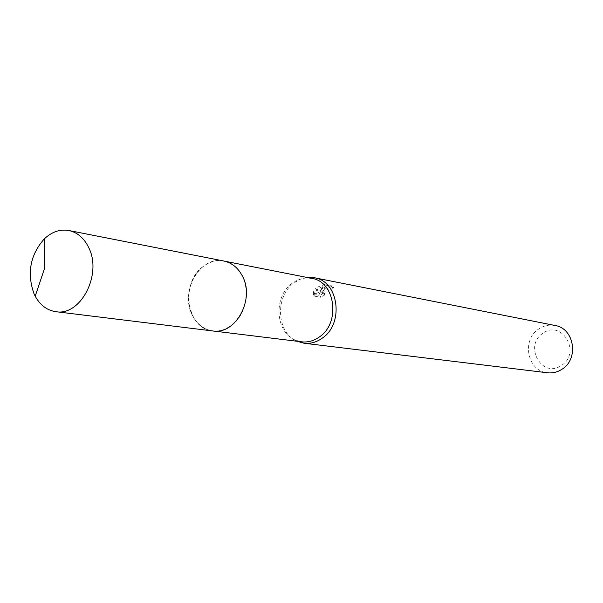 <?xml version="1.0" encoding="UTF-8"?>
<svg xmlns="http://www.w3.org/2000/svg" width="603" height="603" viewBox="0 0 603 603"><rect width="100%" height="100%" fill="white"/><g stroke="black" fill="none" stroke-linecap="round" stroke-linejoin="round"><path stroke-width="0.45" stroke-dasharray="3.02 2.26" d="M202.751 266.76C179.95 283.312 186.802 329.087 212.723 330.919L217.902 330.979L222.228 330.158L224.776 329.291L231.703 325.311C249.476 312.678 251.21 278.887 234.823 266.36L229.607 262.976L223.871 261.054C216.379 259.735 209.339 261.634 202.751 266.76M202.736 266.752L198.003 271.388L194.076 277.033L191.121 283.448L189.259 290.375L188.551 297.52L189.041 304.605L190.706 311.336L193.488 317.427L197.264 322.643L201.892 326.743L207.183 329.555L212.927 330.957L218.874 330.874L224.768 329.298L231.695 325.319C249.476 312.686 251.21 278.88 234.816 266.345C224.399 258.619 213.711 258.755 202.736 266.752M311.864 278.39L305.796 278.013L301.658 278.684L296.646 280.531L291.98 283.44C273.031 296.774 275.383 333.014 295.862 340.303L301.741 341.833M307.198 277.47L300.286 279.264L293.895 282.98C274.712 296.503 276.558 333.014 297.023 341.253M322.597 288.377L319.997 290.887L321.806 288.226L326.969 283.659L316.892 287.299L315.527 288.528L318.995 292.425L313.628 291.445L313.341 294.279L319.937 295.462L324.21 292.945L321.753 292.063L324.361 288.709L328.364 287.216L329.977 287.194L332.698 285.837C329.954 285.332 326.585 286.176 322.597 288.377M555.069 325.492C549.25 324.437 543.816 325.597 538.758 328.982C521.241 339.873 527.391 371.282 547.524 372.775M542.926 333.301C523.185 345.707 542.301 379.227 561.521 365.388C581.722 352.83 561.838 319.077 542.926 333.301M319.937 295.462L320.902 297.302L314.299 296.126L314.57 293.246L319.937 294.219L316.447 290.299C319.515 287.458 323.344 285.867 327.942 285.513L320.924 292.659C324.927 288.694 329.163 287.02 333.647 287.631L330.911 288.958L329.291 288.973C325.507 289.809 323.306 291.437 322.68 293.842L325.138 294.716L324.21 292.945M330.911 288.958L329.977 287.194M314.299 296.126L313.334 294.279M325.138 294.716L320.902 297.294M333.647 287.631L332.698 285.837M320.924 292.659L319.997 290.887M314.562 293.246L313.628 291.445M319.937 294.219L318.995 292.425M316.447 290.299L315.52 288.528M327.942 285.513L326.969 283.659M223.864 261.024C200.347 255.197 179.528 291.49 192.312 315.241C196.947 324.339 203.739 329.57 212.701 330.941L213.771 331.047M295.862 340.303L297.392 341.298M313.251 293.691L314.208 295.523M321.753 292.063L322.68 293.842M305.796 278.013L307.568 277.546M223.871 261.054L224.904 261.257"/><path stroke-width="0.9" d="M213.771 331.047L301.741 341.833C308.043 342.534 313.997 340.861 319.59 336.821C340.876 322.597 335.26 281.541 311.864 278.39L224.904 261.257M297.023 341.253L304.018 343.228C310.515 343.936 316.643 342.218 322.409 338.064C344.388 323.404 338.607 281.051 314.464 277.772L307.198 277.47M304.018 343.228L547.524 372.775C552.695 373.347 557.541 372.157 562.056 369.202C579.257 358.83 574.252 328.236 555.069 325.492L314.464 277.772M88.694 247.577C84.066 238.087 77.44 232.396 68.81 230.504C60.036 229.012 51.888 231.778 44.358 238.811C30.218 254.858 26.766 273.159 33.994 293.706L35.2 296.186C40.167 305.208 47.049 310.372 55.853 311.691C80.591 316.379 102.487 274.259 88.694 247.577M55.853 311.691L212.701 330.941C235.585 335.155 255.288 299.103 242.353 275.978C238.004 267.747 231.846 262.765 223.864 261.024L68.81 230.504M297.392 341.298L297.905 341.637M307.568 277.546L308.156 277.38M35.2 296.186L44.599 268.267L44.358 238.811"/></g></svg>
